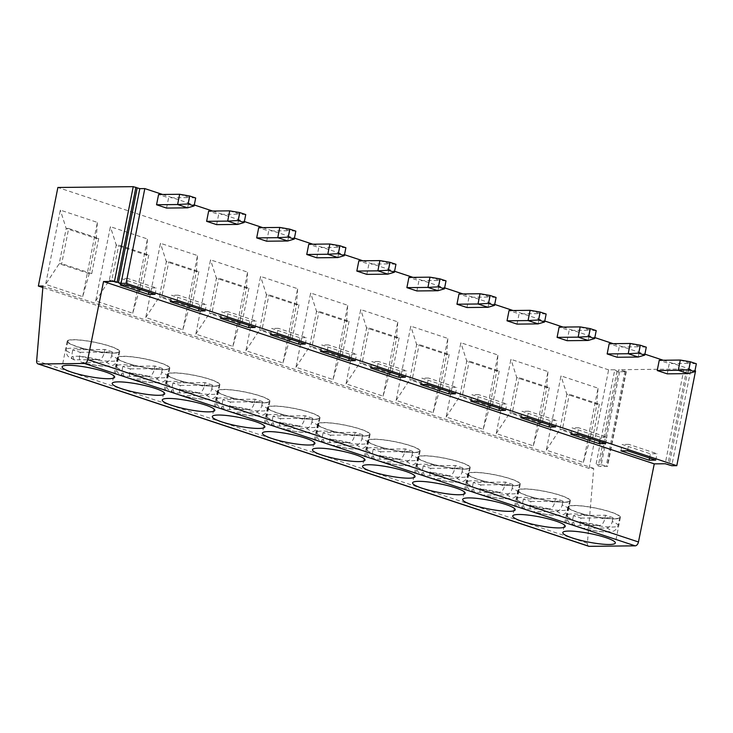 <?xml version="1.0" encoding="UTF-8"?>
<svg xmlns="http://www.w3.org/2000/svg" width="733" height="733" viewBox="0 0 733 733"><rect width="100%" height="100%" fill="white"/><g stroke="black" fill="none" stroke-linecap="round" stroke-linejoin="round"><path stroke-width="0.55" stroke-dasharray="3.67 2.75" d="M695.553 370.944L690.55 370.999L683.962 369.011L618.789 369.725L600.025 464.465L596.021 464.511L598.229 465.922L600.886 466.509L607.538 466.353L600.025 464.465M588.718 546.268A3.995 2.41 -71.7 0 1 587.38 543.171L593.712 468.369L589.085 468.414L608.61 369.844L614.785 369.771L596.021 464.511M614.785 369.771L616.984 371.191L619.651 371.778L626.294 371.613L618.789 369.725M608.61 369.844L57.87 187.483M162.57 194.465L194.3 204.974M212.634 211.04L244.364 221.549M262.707 227.624L294.437 238.124M312.771 244.199L344.501 254.708M362.835 260.774L394.565 271.283M412.908 277.358L444.638 287.858M462.972 293.933L494.702 304.442M513.036 310.508L544.766 321.017M563.1 327.092L594.839 337.592M613.173 343.667L644.903 354.176M663.237 360.242L694.966 370.751M166.565 208.071L168.599 197.828L158.585 194.511M216.638 224.646L218.663 214.403L208.648 211.086M266.702 241.221L268.727 230.977L258.712 227.67M316.766 257.796L318.8 247.562L308.785 244.245M366.839 274.38L368.864 264.137L358.849 260.82M416.903 290.955L418.928 280.712L408.913 277.395M466.967 307.53L468.992 297.296L458.986 293.979M517.031 324.114L519.065 313.871L509.05 310.554M567.104 340.689L569.129 330.446L559.114 327.129M617.168 357.264L619.193 347.03L609.187 343.713M667.232 373.848L669.266 363.605L659.251 360.288M179.64 194.282L189.655 197.598L168.599 197.828M187.63 207.833L189.655 197.598L195.684 197.992M229.713 210.857L239.718 214.173L218.663 214.403M237.694 224.417L239.718 214.173L245.747 214.567M279.777 227.432L289.792 230.748L268.727 230.977M287.757 240.992L289.792 230.748L295.82 231.152M329.841 244.016L339.855 247.323L318.8 247.562M337.831 257.567L339.855 247.323L345.884 247.727M379.905 260.591L389.919 263.907L368.864 264.137M387.894 274.151L389.919 263.907L395.948 264.301M429.978 277.166L439.992 280.482L418.928 280.712M437.958 290.726L439.992 280.482L446.012 280.886M480.042 293.75L490.056 297.057L468.992 297.296M488.031 307.301L490.056 297.057L496.085 297.461M530.106 310.325L540.12 313.642L519.065 313.871M538.095 323.885L540.12 313.642L546.149 314.036M580.179 326.9L590.193 330.216L569.129 330.446M588.159 340.46L590.193 330.216L596.213 330.62M630.243 343.475L640.257 346.791L619.193 347.03M638.223 357.035L640.257 346.791L646.286 347.195M680.306 360.059L690.321 363.376L669.266 363.605M688.296 373.61L690.321 363.376L696.35 363.77M593.712 468.369L42.981 286.007M589.085 468.414L42.853 287.547M82.673 296.645L97.379 222.392L60.326 210.124L45.629 284.377L82.673 296.645L89.261 273.656L96.234 238.454L97.379 222.392M132.737 313.22L147.443 238.967L110.39 226.699L95.693 300.951L132.737 313.22L139.325 290.231L146.298 255.029L147.443 238.967M182.81 329.804L197.507 255.551L160.463 243.283L145.757 317.536L182.81 329.804L189.389 306.815L196.362 271.604L197.507 255.551M232.874 346.379L247.58 272.126L210.527 259.858L195.821 334.111L232.874 346.379L239.462 323.39L246.435 288.188L247.58 272.126M282.938 362.954L297.644 288.701L260.591 276.433L245.894 350.686L282.938 362.954L289.526 339.965L296.499 304.763L297.644 288.701M333.011 379.529L347.708 305.276L310.664 293.017L295.958 367.27L333.011 379.529L339.59 356.55L346.562 321.338L347.708 305.276M383.075 396.113L397.781 321.86L360.728 309.592L346.022 383.845L383.075 396.113L389.663 373.124L396.635 337.913L397.781 321.86M433.139 412.688L447.845 338.435L410.792 326.167L396.095 400.42L433.139 412.688L439.727 389.699L446.699 354.497L447.845 338.435M483.212 429.263L497.909 355.01L460.865 342.742L446.159 416.995L483.212 429.263L489.791 406.274L496.763 371.072L497.909 355.01M533.276 445.847L547.972 371.594L510.928 359.326L496.223 433.579L533.276 445.847L539.864 422.859L546.827 387.647L547.972 371.594M583.34 462.422L598.046 388.169L560.992 375.901L546.296 450.154L583.34 462.422L589.928 439.434L596.9 404.231L598.046 388.169M68.673 228.476L66.19 228.504L59.217 263.706L61.7 263.678L68.673 228.476L98.708 238.427L96.234 238.454L66.19 228.504L60.326 210.124M98.708 238.427L91.735 273.629L89.261 273.656L59.217 263.706L45.629 284.377M91.735 273.629L61.7 263.678M95.693 300.951L109.29 280.29L116.254 245.079L118.737 245.051L148.772 255.002L146.298 255.029L116.254 245.079L110.39 226.699M111.764 280.263L109.29 280.29L139.325 290.231L141.808 290.204L111.764 280.263L118.737 245.051M148.772 255.002L141.808 290.204M145.757 317.536L159.354 296.865L166.327 261.663L168.801 261.635L198.845 271.577L196.362 271.604L166.327 261.663L160.463 243.283M161.828 296.838L159.354 296.865L189.389 306.815L191.872 306.788L161.828 296.838L168.801 261.635M198.845 271.577L191.872 306.788M195.821 334.111L209.418 313.44L216.391 278.238L218.865 278.21L248.908 288.161L246.435 288.188L216.391 278.238L210.527 259.858M211.901 313.412L209.418 313.44L239.462 323.39L241.936 323.363L211.901 313.412L218.865 278.21M248.908 288.161L241.936 323.363M245.894 350.686L259.491 330.024L266.455 294.813L268.938 294.785L298.972 304.736L296.499 304.763L266.455 294.813L260.591 276.433M261.965 329.997L259.491 330.024L289.526 339.965L292 339.938L261.965 329.997L268.938 294.785M298.972 304.736L292 339.938M295.958 367.27L309.555 346.599L316.528 311.397L319.002 311.369L349.045 321.311L346.562 321.338L316.528 311.397L310.664 293.017M312.029 346.572L309.555 346.599L339.59 356.55L342.073 356.522L312.029 346.572L319.002 311.369M349.045 321.311L342.073 356.522M346.022 383.845L359.619 363.174L366.592 327.972L369.065 327.944L399.109 337.886L396.635 337.913L366.592 327.972L360.728 309.592M362.102 363.147L359.619 363.174L389.663 373.124L392.137 373.097L362.102 363.147L369.065 327.944M399.109 337.886L392.137 373.097M396.095 400.42L409.683 379.758L416.656 344.547L419.139 344.519L449.173 354.47L446.699 354.497L416.656 344.547L410.792 326.167M412.166 379.731L409.683 379.758L439.727 389.699L442.201 389.672L412.166 379.731L419.139 344.519M449.173 354.47L442.201 389.672M446.159 416.995L459.756 396.333L466.729 361.122L469.202 361.103L499.246 371.045L496.763 371.072L466.729 361.122L460.865 342.742M462.23 396.306L459.756 396.333L489.791 406.274L492.274 406.256L462.23 396.306L469.202 361.103M499.246 371.045L492.274 406.256M496.223 433.579L509.82 412.908L516.792 377.706L519.266 377.678L549.31 387.62L546.827 387.647L516.792 377.706L510.928 359.326M512.294 412.881L509.82 412.908L539.864 422.859L542.338 422.831L512.294 412.881L519.266 377.678M549.31 387.62L542.338 422.831M546.296 450.154L559.884 429.483L566.856 394.281L569.339 394.253L599.374 404.204L596.9 404.231L566.856 394.281L560.992 375.901M562.367 429.465L559.884 429.483L589.928 439.434L592.401 439.406L562.367 429.465L569.339 394.253M599.374 404.204L592.401 439.406M113.743 353.114A26.782 4.334 -168.8 0 0 119.736 351.602A26.782 4.334 -168.8 0 0 102.739 344.052A26.782 4.334 -168.8 0 0 73.19 339.681A26.782 4.334 -168.8 0 0 67.189 341.193A26.782 4.334 -168.8 0 0 84.185 348.743A26.782 4.334 -168.8 0 0 113.743 353.114M113.239 352.949A26.122 4.224 11.2 0 1 84.414 348.679A26.122 4.224 11.2 0 1 67.839 341.321A26.122 4.224 11.2 0 1 73.685 339.846A26.122 4.224 11.2 0 1 102.51 344.116A26.122 4.224 11.2 0 1 119.085 351.474A26.122 4.224 11.2 0 1 113.239 352.949M80.318 352.298L112.341 351.95A26.122 4.224 -168.8 0 0 104.837 349.458L72.805 349.806A26.122 4.224 -168.8 0 0 80.318 352.298L79.558 356.137C79.017 359.995 80.007 362.111 82.527 362.496L106.083 362.23C108.759 361.8 110.591 359.646 111.581 355.789A26.122 4.224 11.2 0 1 117.436 359.793A26.122 4.224 11.2 0 1 111.59 361.268A26.122 4.224 11.2 0 1 79.558 356.137M72.805 349.806L72.045 353.654A26.122 4.224 11.2 0 1 66.19 349.641A26.122 4.224 11.2 0 1 72.036 348.166A26.122 4.224 11.2 0 1 104.077 353.297C103.087 357.163 101.255 359.307 98.57 359.747L73.978 359.811L72.045 353.654M104.837 349.458L104.077 353.297M112.341 351.95L111.581 355.789M119.085 351.474L117.436 359.793C114.715 366.308 112.002 365.236 109.895 365.996C103.472 366.683 94.099 365.483 81.794 362.404L82.527 362.496A19.507 3.152 -168.8 0 0 105.314 366.014A19.507 3.152 -168.8 0 0 106.083 362.23M163.807 369.689A26.782 4.334 -168.8 0 0 169.799 368.177A26.782 4.334 -168.8 0 0 152.812 360.636A26.782 4.334 -168.8 0 0 123.254 356.256A26.782 4.334 -168.8 0 0 117.262 357.777A26.782 4.334 -168.8 0 0 134.249 365.318A26.782 4.334 -168.8 0 0 163.807 369.689M163.303 369.524A26.122 4.224 11.2 0 1 134.478 365.254A26.122 4.224 11.2 0 1 117.912 357.906A26.122 4.224 11.2 0 1 123.758 356.43A26.122 4.224 11.2 0 1 152.583 360.691A26.122 4.224 11.2 0 1 169.149 368.048A26.122 4.224 11.2 0 1 163.303 369.524M130.382 368.873L162.414 368.525A26.122 4.224 -168.8 0 0 154.901 366.033L122.878 366.39A26.122 4.224 -168.8 0 0 130.382 368.873L129.622 372.712C129.081 376.57 130.071 378.695 132.591 379.071L156.147 378.814C158.832 378.375 160.664 376.231 161.654 372.364A26.122 4.224 11.2 0 1 167.5 376.368A26.122 4.224 11.2 0 1 161.663 377.843A26.122 4.224 11.2 0 1 129.622 372.712M122.878 366.39L122.118 370.229A26.122 4.224 11.2 0 1 116.263 366.225A26.122 4.224 11.2 0 1 122.109 364.75A26.122 4.224 11.2 0 1 154.141 369.881C153.151 373.738 151.319 375.892 148.643 376.322L124.042 376.386L122.118 370.229M154.901 366.033L154.141 369.881M162.414 368.525L161.654 372.364M169.149 368.048L167.5 376.368C164.778 382.883 162.075 381.811 159.959 382.571C153.536 383.258 144.172 382.067 131.858 378.979L132.591 379.071A19.507 3.152 -168.8 0 0 155.387 382.589A19.507 3.152 -168.8 0 0 156.147 378.814M213.871 386.264A26.782 4.334 -168.8 0 0 219.863 384.752A26.782 4.334 -168.8 0 0 202.876 377.211A26.782 4.334 -168.8 0 0 173.318 372.84A26.782 4.334 -168.8 0 0 167.326 374.352A26.782 4.334 -168.8 0 0 184.313 381.893A26.782 4.334 -168.8 0 0 213.871 386.264M213.376 386.099A26.122 4.224 11.2 0 1 184.542 381.838A26.122 4.224 11.2 0 1 167.976 374.481A26.122 4.224 11.2 0 1 173.822 373.005A26.122 4.224 11.2 0 1 202.647 377.266A26.122 4.224 11.2 0 1 219.222 384.623A26.122 4.224 11.2 0 1 213.376 386.099M180.446 385.448L212.478 385.1A26.122 4.224 -168.8 0 0 204.965 382.617L172.942 382.965A26.122 4.224 -168.8 0 0 180.446 385.448L179.686 389.296C179.154 393.154 180.144 395.27 182.654 395.646L206.22 395.389C208.896 394.95 210.728 392.806 211.718 388.939A26.122 4.224 11.2 0 1 217.573 392.943A26.122 4.224 11.2 0 1 211.727 394.418A26.122 4.224 11.2 0 1 179.686 389.296M172.942 382.965L172.182 386.804A26.122 4.224 11.2 0 1 166.327 382.8A26.122 4.224 11.2 0 1 172.173 381.325A26.122 4.224 11.2 0 1 204.205 386.456C203.215 390.322 201.383 392.467 198.707 392.906L174.106 392.961L172.182 386.804M204.965 382.617L204.205 386.456M212.478 385.1L211.718 388.939M219.222 384.623L217.573 392.943C214.842 399.467 212.139 398.395 210.032 399.155C203.609 399.842 194.236 398.642 181.921 395.554L182.654 395.646A19.507 3.152 -168.8 0 0 205.451 399.164A19.507 3.152 -168.8 0 0 206.22 395.389M263.944 402.848A26.782 4.334 -168.8 0 0 269.936 401.336A26.782 4.334 -168.8 0 0 252.94 393.786A26.782 4.334 -168.8 0 0 223.391 389.415A26.782 4.334 -168.8 0 0 217.389 390.927A26.782 4.334 -168.8 0 0 234.386 398.468A26.782 4.334 -168.8 0 0 263.944 402.848M263.44 402.683A26.122 4.224 11.2 0 1 234.615 398.413A26.122 4.224 11.2 0 1 218.04 391.055A26.122 4.224 11.2 0 1 223.886 389.58A26.122 4.224 11.2 0 1 252.711 393.85A26.122 4.224 11.2 0 1 269.286 401.208A26.122 4.224 11.2 0 1 263.44 402.683M230.519 402.032L262.542 401.675A26.122 4.224 -168.8 0 0 255.038 399.192L223.006 399.54A26.122 4.224 -168.8 0 0 230.519 402.032L229.759 405.871C229.218 409.729 230.208 411.845 232.718 412.221L256.284 411.964C258.96 411.534 260.792 409.381 261.782 405.523A26.122 4.224 11.2 0 1 267.637 409.527A26.122 4.224 11.2 0 1 261.791 411.002A26.122 4.224 11.2 0 1 229.759 405.871M223.006 399.54L222.246 403.388A26.122 4.224 11.2 0 1 216.391 399.375A26.122 4.224 11.2 0 1 222.236 397.9A26.122 4.224 11.2 0 1 254.278 403.031C253.288 406.897 251.456 409.041 248.771 409.481L224.179 409.545L222.246 403.388M255.038 399.192L254.278 403.031M262.542 401.675L261.782 405.523M269.286 401.208L267.637 409.527C264.915 416.042 262.203 414.97 260.096 415.73C253.673 416.417 244.3 415.217 231.994 412.129L232.718 412.221A19.507 3.152 -168.8 0 0 255.515 415.739A19.507 3.152 -168.8 0 0 256.284 411.964M314.008 419.423A26.782 4.334 -168.8 0 0 320 417.911A26.782 4.334 -168.8 0 0 303.013 410.37A26.782 4.334 -168.8 0 0 273.455 405.99A26.782 4.334 -168.8 0 0 267.463 407.502A26.782 4.334 -168.8 0 0 284.45 415.052A26.782 4.334 -168.8 0 0 314.008 419.423M313.504 419.258A26.122 4.224 11.2 0 1 284.679 414.988A26.122 4.224 11.2 0 1 268.104 407.63A26.122 4.224 11.2 0 1 273.95 406.155A26.122 4.224 11.2 0 1 302.784 410.425A26.122 4.224 11.2 0 1 319.35 417.783A26.122 4.224 11.2 0 1 313.504 419.258M280.583 418.607L312.615 418.259A26.122 4.224 -168.8 0 0 305.102 415.767L273.07 416.124A26.122 4.224 -168.8 0 0 280.583 418.607L279.823 422.446C279.282 426.304 280.272 428.42 282.791 428.805L306.348 428.548C309.024 428.109 310.865 425.965 311.855 422.098A26.122 4.224 11.2 0 1 317.701 426.102A26.122 4.224 11.2 0 1 311.855 427.577A26.122 4.224 11.2 0 1 279.823 422.446M273.07 416.124L272.31 419.963A26.122 4.224 11.2 0 1 266.464 415.959A26.122 4.224 11.2 0 1 272.31 414.484A26.122 4.224 11.2 0 1 304.342 419.615C303.352 423.472 301.52 425.626 298.844 426.056L274.243 426.12L272.31 419.963M305.102 415.767L304.342 419.615M312.615 418.259L311.855 422.098M319.35 417.783L317.701 426.102C314.979 432.617 312.267 431.545 310.16 432.305C303.737 432.992 294.373 431.792 282.058 428.713L282.791 428.805A19.507 3.152 -168.8 0 0 305.588 432.323A19.507 3.152 -168.8 0 0 306.348 428.548M364.072 435.998A26.782 4.334 -168.8 0 0 370.064 434.486A26.782 4.334 -168.8 0 0 353.077 426.945A26.782 4.334 -168.8 0 0 323.519 422.575A26.782 4.334 -168.8 0 0 317.526 424.086A26.782 4.334 -168.8 0 0 334.514 431.627A26.782 4.334 -168.8 0 0 364.072 435.998M363.577 435.833A26.122 4.224 11.2 0 1 334.743 431.572A26.122 4.224 11.2 0 1 318.177 424.215A26.122 4.224 11.2 0 1 324.023 422.739A26.122 4.224 11.2 0 1 352.848 427A26.122 4.224 11.2 0 1 369.423 434.357A26.122 4.224 11.2 0 1 363.577 435.833M330.647 435.182L362.679 434.834A26.122 4.224 -168.8 0 0 355.166 432.351L323.143 432.699A26.122 4.224 -168.8 0 0 330.647 435.182L329.887 439.03C329.355 442.888 330.336 445.004 332.855 445.38L356.421 445.123C359.097 444.684 360.929 442.54 361.919 438.673A26.122 4.224 11.2 0 1 367.774 442.677A26.122 4.224 11.2 0 1 361.928 444.152A26.122 4.224 11.2 0 1 329.887 439.03M323.143 432.699L322.383 436.538A26.122 4.224 11.2 0 1 316.528 432.534A26.122 4.224 11.2 0 1 322.373 431.059A26.122 4.224 11.2 0 1 354.406 436.19C353.416 440.047 351.583 442.201 348.908 442.64L324.307 442.695L322.383 436.538M355.166 432.351L354.406 436.19M362.679 434.834L361.919 438.673M369.423 434.357L367.774 442.677C365.043 449.201 362.34 448.129 360.233 448.889C353.801 449.576 344.437 448.376 332.122 445.288L332.855 445.38A19.507 3.152 -168.8 0 0 355.652 448.898A19.507 3.152 -168.8 0 0 356.421 445.123M414.136 452.582A26.782 4.334 -168.8 0 0 420.137 451.061A26.782 4.334 -168.8 0 0 403.141 443.52A26.782 4.334 -168.8 0 0 373.583 439.149A26.782 4.334 -168.8 0 0 367.59 440.661A26.782 4.334 -168.8 0 0 384.587 448.202A26.782 4.334 -168.8 0 0 414.136 452.582M413.641 452.408A26.122 4.224 11.2 0 1 384.816 448.147A26.122 4.224 11.2 0 1 368.241 440.79A26.122 4.224 11.2 0 1 374.087 439.314A26.122 4.224 11.2 0 1 402.912 443.584A26.122 4.224 11.2 0 1 419.487 450.932A26.122 4.224 11.2 0 1 413.641 452.408M380.72 451.766L412.743 451.409A26.122 4.224 -168.8 0 0 405.239 448.926L373.207 449.274A26.122 4.224 -168.8 0 0 380.72 451.766L379.96 455.605C379.419 459.463 380.409 461.579 382.919 461.955L406.485 461.698C409.161 461.268 410.993 459.115 411.983 455.257A26.122 4.224 11.2 0 1 417.837 459.261A26.122 4.224 11.2 0 1 411.992 460.736A26.122 4.224 11.2 0 1 379.96 455.605M373.207 449.274L372.446 453.113A26.122 4.224 11.2 0 1 366.592 449.109A26.122 4.224 11.2 0 1 372.437 447.634A26.122 4.224 11.2 0 1 404.479 452.765C403.489 456.632 401.647 458.776 398.972 459.215L374.371 459.279L372.446 453.113M405.239 448.926L404.479 452.765M412.743 451.409L411.983 455.257M419.487 450.932L417.837 459.261C415.116 465.776 412.404 464.704 410.297 465.464C403.874 466.151 394.501 464.951 382.186 461.863L382.919 461.955A19.507 3.152 -168.8 0 0 405.716 465.473A19.507 3.152 -168.8 0 0 406.485 461.698M464.209 469.157A26.782 4.334 -168.8 0 0 470.201 467.645A26.782 4.334 -168.8 0 0 453.214 460.104A26.782 4.334 -168.8 0 0 423.656 455.724A26.782 4.334 -168.8 0 0 417.663 457.236A26.782 4.334 -168.8 0 0 434.651 464.786A26.782 4.334 -168.8 0 0 464.209 469.157M463.705 468.992A26.122 4.224 11.2 0 1 434.88 464.722A26.122 4.224 11.2 0 1 418.305 457.365A26.122 4.224 11.2 0 1 424.15 455.889A26.122 4.224 11.2 0 1 452.985 460.159A26.122 4.224 11.2 0 1 469.551 467.517A26.122 4.224 11.2 0 1 463.705 468.992M430.784 468.341L462.816 467.993A26.122 4.224 -168.8 0 0 455.303 465.501L423.271 465.858A26.122 4.224 -168.8 0 0 430.784 468.341L430.024 472.18C429.483 476.038 430.473 478.154 432.992 478.539L456.549 478.283C459.224 477.843 461.057 475.69 462.056 471.832A26.122 4.224 11.2 0 1 467.901 475.836A26.122 4.224 11.2 0 1 462.056 477.311A26.122 4.224 11.2 0 1 430.024 472.18M423.271 465.858L422.51 469.697A26.122 4.224 11.2 0 1 416.665 465.693A26.122 4.224 11.2 0 1 422.51 464.218A26.122 4.224 11.2 0 1 454.542 469.34C453.553 473.206 451.72 475.36 449.045 475.79L424.444 475.854L422.51 469.697M455.303 465.501L454.542 469.34M462.816 467.993L462.056 471.832M469.551 467.517L467.901 475.836C465.18 482.351 462.468 481.279 460.361 482.039C453.938 482.726 444.574 481.526 432.259 478.447L432.992 478.539A19.507 3.152 -168.8 0 0 455.789 482.057A19.507 3.152 -168.8 0 0 456.549 478.283M514.273 485.732A26.782 4.334 -168.8 0 0 520.265 484.22A26.782 4.334 -168.8 0 0 503.278 476.679A26.782 4.334 -168.8 0 0 473.72 472.309A26.782 4.334 -168.8 0 0 467.727 473.82A26.782 4.334 -168.8 0 0 484.715 481.361A26.782 4.334 -168.8 0 0 514.273 485.732M513.769 485.567A26.122 4.224 11.2 0 1 484.944 481.306A26.122 4.224 11.2 0 1 468.378 473.949A26.122 4.224 11.2 0 1 474.224 472.473A26.122 4.224 11.2 0 1 503.049 476.734A26.122 4.224 11.2 0 1 519.615 484.092A26.122 4.224 11.2 0 1 513.769 485.567M480.848 484.916L512.88 484.568A26.122 4.224 -168.8 0 0 505.367 482.085L473.344 482.433A26.122 4.224 -168.8 0 0 480.848 484.916L480.088 488.755C479.547 492.622 480.536 494.738 483.056 495.114L506.622 494.857C509.298 494.418 511.13 492.274 512.12 488.407A26.122 4.224 11.2 0 1 517.974 492.411A26.122 4.224 11.2 0 1 512.129 493.886A26.122 4.224 11.2 0 1 480.088 488.755M473.344 482.433L472.583 486.272A26.122 4.224 11.2 0 1 466.729 482.268A26.122 4.224 11.2 0 1 472.574 480.793A26.122 4.224 11.2 0 1 504.606 485.924C503.617 489.781 501.784 491.935 499.109 492.365L474.508 492.429L472.583 486.272M505.367 482.085L504.606 485.924M512.88 484.568L512.12 488.407M519.615 484.092L517.974 492.411C515.244 498.935 512.541 497.854 510.425 498.623C504.002 499.31 494.638 498.11 482.323 495.022L483.056 495.114A19.507 3.152 -168.8 0 0 505.852 498.632A19.507 3.152 -168.8 0 0 506.622 494.857M564.337 502.307A26.782 4.334 -168.8 0 0 570.338 500.795A26.782 4.334 -168.8 0 0 553.342 493.254A26.782 4.334 -168.8 0 0 523.783 488.884A26.782 4.334 -168.8 0 0 517.791 490.395A26.782 4.334 -168.8 0 0 534.788 497.936A26.782 4.334 -168.8 0 0 564.337 502.307M563.842 502.142A26.122 4.224 11.2 0 1 535.017 497.881A26.122 4.224 11.2 0 1 518.442 490.524A26.122 4.224 11.2 0 1 524.287 489.048A26.122 4.224 11.2 0 1 553.113 493.309A26.122 4.224 11.2 0 1 569.688 500.666A26.122 4.224 11.2 0 1 563.842 502.142M530.921 501.5L562.944 501.143A26.122 4.224 -168.8 0 0 555.431 498.66L523.408 499.008A26.122 4.224 -168.8 0 0 530.921 501.5L530.161 505.339C529.62 509.197 530.61 511.313 533.12 511.689L556.686 511.432C559.361 511.002 561.194 508.849 562.184 504.982A26.122 4.224 11.2 0 1 568.038 508.995A26.122 4.224 11.2 0 1 562.193 510.47A26.122 4.224 11.2 0 1 530.161 505.339M523.408 499.008L522.647 502.847A26.122 4.224 11.2 0 1 516.792 498.843A26.122 4.224 11.2 0 1 522.638 497.368A26.122 4.224 11.2 0 1 554.67 502.499C553.681 506.366 551.848 508.51 549.173 508.949L524.571 509.014L522.647 502.847M555.431 498.66L554.67 502.499M562.944 501.143L562.184 504.982M569.688 500.666L568.038 508.995C565.308 515.51 562.605 514.438 560.498 515.198C554.075 515.885 544.701 514.685 532.387 511.597L533.12 511.689A19.507 3.152 -168.8 0 0 555.916 515.207A19.507 3.152 -168.8 0 0 556.686 511.432M614.41 518.891A26.782 4.334 -168.8 0 0 620.402 517.379A26.782 4.334 -168.8 0 0 603.406 509.829A26.782 4.334 -168.8 0 0 573.857 505.458A26.782 4.334 -168.8 0 0 567.855 506.97A26.782 4.334 -168.8 0 0 584.852 514.52A26.782 4.334 -168.8 0 0 614.41 518.891M613.906 518.726A26.122 4.224 11.2 0 1 585.081 514.456A26.122 4.224 11.2 0 1 568.506 507.099A26.122 4.224 11.2 0 1 574.351 505.623A26.122 4.224 11.2 0 1 603.177 509.893A26.122 4.224 11.2 0 1 619.751 517.251A26.122 4.224 11.2 0 1 613.906 518.726M580.985 518.075L613.008 517.727A26.122 4.224 -168.8 0 0 605.504 515.235L573.472 515.583A26.122 4.224 -168.8 0 0 580.985 518.075L580.224 521.914C579.684 525.772 580.673 527.888 583.193 528.273L606.75 528.007C609.425 527.577 611.258 525.424 612.247 521.566A26.122 4.224 11.2 0 1 618.102 525.57A26.122 4.224 11.2 0 1 612.257 527.045A26.122 4.224 11.2 0 1 580.224 521.914M573.472 515.583L572.711 519.431A26.122 4.224 11.2 0 1 566.856 515.418A26.122 4.224 11.2 0 1 572.702 513.952A26.122 4.224 11.2 0 1 604.743 519.074C603.754 522.941 601.921 525.094 599.237 525.524L574.645 525.588L572.711 519.431M605.504 515.235L604.743 519.074M613.008 517.727L612.247 521.566M619.751 517.251L618.102 525.57C615.381 532.085 612.669 531.013 610.562 531.773C604.139 532.46 594.765 531.26 582.46 528.181L583.193 528.273A19.507 3.152 -168.8 0 0 605.98 531.791A19.507 3.152 -168.8 0 0 606.75 528.007M126.836 284.99L128.101 278.595L121.495 278.668L149.734 288.014L156.34 287.941L128.101 278.595M120.23 285.064L121.495 278.668M155.075 294.345L156.34 287.941M148.891 292.293L149.734 288.014M176.9 301.575L178.174 295.17L171.568 295.243L199.797 304.589L206.404 304.525L178.174 295.17M170.294 301.648L171.568 295.243M205.139 310.92L206.404 304.525M198.955 308.877L199.797 304.589M226.973 318.149L228.238 311.745L221.632 311.818L249.871 321.173L256.477 321.1L228.238 311.745M220.367 318.223L221.632 311.818M255.203 327.495L256.477 321.1M249.018 325.452L249.871 321.173M277.037 334.724L278.302 328.329L271.696 328.402L299.934 337.748L306.541 337.675L278.302 328.329M270.431 334.798L271.696 328.402M305.276 344.079L306.541 337.675M299.091 342.027L299.934 337.748M327.101 351.309L328.375 344.904L321.76 344.977L349.998 354.323L356.604 354.25L328.375 344.904M320.495 351.382L321.76 344.977M355.34 360.654L356.604 354.25M349.155 358.602L349.998 354.323M377.165 367.884L378.439 361.479L371.833 361.552L400.071 370.907L406.678 370.834L378.439 361.479M370.559 367.957L371.833 361.552M405.404 377.229L406.678 370.834M399.219 375.186L400.071 370.907M427.238 384.459L428.503 378.063L421.896 378.136L450.135 387.482L456.741 387.409L428.503 378.063M420.632 384.532L421.896 378.136M455.477 393.813L456.741 387.409M449.283 391.761L450.135 387.482M477.302 401.043L478.567 394.638L471.96 394.711L500.199 404.057L506.805 403.984L478.567 394.638M470.696 401.107L471.96 394.711M505.541 410.388L506.805 403.984M499.356 408.336L500.199 404.057M527.366 417.618L528.64 411.213L522.033 411.286L550.272 420.641L556.878 420.568L528.64 411.213M520.76 417.691L522.033 411.286M555.605 426.963L556.878 420.568M549.42 424.92L550.272 420.641M577.439 434.193L578.704 427.797L572.097 427.861L600.336 437.216L606.942 437.143L578.704 427.797M570.833 434.266L572.097 427.861M605.678 443.547L606.942 437.143M599.484 441.495L600.336 437.216M627.503 450.768L628.767 444.372L622.161 444.445L650.4 453.791L657.006 453.718L628.767 444.372M620.897 450.841L622.161 444.445M655.742 460.122L657.006 453.718M649.557 458.07L650.4 453.791M683.962 369.011L665.207 463.751M686.629 369.606L667.873 464.337M624.992 371.1L606.237 465.84M690.55 370.999L671.785 465.73M687.884 370.412L669.128 465.143M587.38 543.171L36.65 360.81M98.57 359.747A19.507 3.152 -168.8 0 0 75.783 356.229A19.507 3.152 -168.8 0 0 75.013 360.004M148.643 376.322A19.507 3.152 -168.8 0 0 125.847 372.804A19.507 3.152 -168.8 0 0 125.077 376.579M198.707 392.906A19.507 3.152 -168.8 0 0 175.911 389.388A19.507 3.152 -168.8 0 0 175.141 393.163M248.771 409.481A19.507 3.152 -168.8 0 0 225.975 405.963A19.507 3.152 -168.8 0 0 225.214 409.738M298.844 426.056A19.507 3.152 -168.8 0 0 276.048 422.538A19.507 3.152 -168.8 0 0 275.278 426.313M348.908 442.64A19.507 3.152 -168.8 0 0 326.112 439.122A19.507 3.152 -168.8 0 0 325.342 442.897M398.972 459.215A19.507 3.152 -168.8 0 0 376.176 455.697A19.507 3.152 -168.8 0 0 375.415 459.472M449.045 475.79A19.507 3.152 -168.8 0 0 426.249 472.272A19.507 3.152 -168.8 0 0 425.479 476.047M499.109 492.365A19.507 3.152 -168.8 0 0 476.313 488.847A19.507 3.152 -168.8 0 0 475.543 492.631M549.173 508.949A19.507 3.152 -168.8 0 0 526.376 505.431A19.507 3.152 -168.8 0 0 525.616 509.206M599.237 525.524A19.507 3.152 -168.8 0 0 576.45 522.006A19.507 3.152 -168.8 0 0 575.68 525.781M616.984 371.191L598.229 465.922M619.651 371.778L600.886 466.509M625.936 371.704L607.181 466.445M119.736 351.602L114.66 377.202M67.189 341.193L62.122 366.802M67.839 341.321L66.19 349.641C66.666 356.724 67.5 356.284 73.978 359.811M169.799 368.177L164.733 393.777M117.262 357.777L112.186 383.377M117.912 357.906L116.263 366.225C116.739 373.299 117.564 372.859 124.042 376.386M219.863 384.752L214.796 410.361M167.326 374.352L162.259 399.952M167.976 374.481L166.327 382.8C166.803 389.883 167.637 389.443 174.106 392.961M269.936 401.336L264.86 426.936M217.389 390.927L212.323 416.536M218.04 391.055L216.391 399.375C216.867 406.458 217.701 406.018 224.179 409.545M320 417.911L314.933 443.511M267.463 407.502L262.387 433.111M268.104 407.63L266.464 415.959C266.94 423.033 267.765 422.593 274.243 426.12M370.064 434.486L364.997 460.095M317.526 424.086L312.46 449.686M318.177 424.215L316.528 432.534C317.004 439.617 317.838 439.177 324.307 442.695M420.137 451.061L415.061 476.67M367.59 440.661L362.523 466.27M368.241 440.79L366.592 449.109C367.068 456.192 367.902 455.752 374.38 459.279M470.201 467.645L465.134 493.245M417.663 457.236L412.587 482.845M418.305 457.365L416.665 465.693C417.132 472.767 417.966 472.327 424.444 475.854M520.265 484.22L515.198 509.829M467.727 473.82L462.66 499.42M468.378 473.949L466.729 482.268C467.205 489.342 468.039 488.902 474.508 492.429M570.338 500.795L565.262 526.404M517.791 490.395L512.724 515.995M518.442 490.524L516.792 498.843C517.269 505.926 518.103 505.486 524.571 509.004M620.402 517.379L615.335 542.979M567.855 506.97L562.788 532.579M568.506 507.099L566.856 515.418C567.333 522.501 568.167 522.061 574.645 525.588M626.294 371.613L607.538 466.353"/><path stroke-width="1.1" d="M162.57 194.465L144.813 188.592L139.811 188.647L133.232 186.658L57.87 187.483L38.354 286.062L42.981 286.007L36.65 360.81A3.995 2.41 -71.7 0 0 37.988 363.907L588.718 546.268A3.995 2.41 -71.7 0 0 589.204 546.342L635.209 545.838A3.995 2.41 -71.7 0 0 638.461 541.971L654.267 463.87L665.207 463.751L671.785 465.73L676.788 465.684L126.058 283.323L121.055 283.378L114.476 281.399L103.536 281.518L654.267 463.87M126.836 284.99L120.23 285.064L148.469 294.419L155.075 294.345L126.836 284.99M176.9 301.575L170.294 301.648L198.533 310.994L205.139 310.92L176.9 301.575M226.973 318.149L220.367 318.223L248.597 327.569L255.203 327.495L226.973 318.149M277.037 334.724L270.431 334.798L298.67 344.153L305.276 344.079L277.037 334.724M327.101 351.309L320.495 351.382L348.734 360.728L355.34 360.654L327.101 351.309M377.165 367.884L370.559 367.957L398.798 377.303L405.404 377.229L377.165 367.884M427.238 384.459L420.632 384.532L448.871 393.887L455.477 393.813L427.238 384.459M477.302 401.043L470.696 401.107L498.935 410.462L505.541 410.388L477.302 401.043M527.366 417.618L520.76 417.691L548.999 427.037L555.605 426.963L527.366 417.618M577.439 434.193L570.833 434.266L599.063 443.612L605.678 443.547L577.439 434.193M627.503 450.768L620.897 450.841L649.136 460.196L655.742 460.122L627.503 450.768M194.3 204.974L212.634 211.04M244.364 221.549L262.707 227.624M294.437 238.124L312.771 244.199M344.501 254.708L362.835 260.774M394.565 271.283L412.908 277.358M444.638 287.858L462.972 293.933M494.702 304.442L513.036 310.508M544.766 321.017L563.1 327.092M594.839 337.592L613.173 343.667M644.903 354.176L663.237 360.242M694.966 370.751L695.553 370.944L676.788 465.684M144.813 188.592L126.058 283.323M156.55 204.754L158.585 194.511L179.64 194.282L177.615 204.525L188.106 203.939L194.108 205.927L187.63 207.833L177.615 204.525L156.55 204.754L166.565 208.071L187.63 207.833M206.624 221.329L208.648 211.086L229.713 210.857L227.679 221.1L238.17 220.523L244.181 222.511L237.694 224.417L227.679 221.1L206.624 221.329L216.638 224.646L237.694 224.417M256.687 237.904L258.712 227.67L279.777 227.432L277.752 237.675L288.234 237.098L294.245 239.086L287.757 240.992L277.752 237.675L256.687 237.904L266.702 241.221L287.757 240.992M306.751 254.488L308.785 244.245L329.841 244.016L327.816 254.25L338.307 253.673L344.308 255.661L337.831 257.567L327.816 254.25L306.751 254.488L316.766 257.796L337.831 257.567M356.824 271.063L358.849 260.82L379.905 260.591L377.88 270.834L388.371 270.248L394.381 272.245L387.894 274.151L377.88 270.834L356.824 271.063L366.839 274.38L387.894 274.151M406.888 287.638L408.913 277.395L429.978 277.166L427.944 287.409L438.435 286.832L444.445 288.82L437.958 290.726L427.944 287.409L406.888 287.638L416.903 290.955L437.958 290.726M456.952 304.222L458.986 293.979L480.042 293.75L478.017 303.984L488.508 303.407L494.509 305.395L488.031 307.301L478.017 303.984L456.952 304.222L466.967 307.53L488.031 307.301M507.025 320.797L509.05 310.554L530.106 310.325L528.081 320.568L538.572 319.982L544.582 321.979L538.095 323.885L528.081 320.568L507.025 320.797L517.031 324.114L538.095 323.885M557.089 337.372L559.114 327.129L580.179 326.9L578.145 337.143L588.636 336.566L594.646 338.554L588.159 340.46L578.145 337.143L557.089 337.372L567.104 340.689L588.159 340.46M607.153 353.947L609.187 343.713L630.243 343.475L628.218 353.718L638.7 353.141L644.71 355.129L638.223 357.035L628.218 353.718L607.153 353.947L617.168 357.264L638.223 357.035M657.217 370.531L659.251 360.288L680.306 360.059L678.282 370.302L688.773 369.716L694.774 371.704L688.296 373.61L678.282 370.302L657.217 370.531L667.232 373.848L688.296 373.61M179.64 194.282L189.673 196.004L195.684 197.992L194.108 205.927M189.673 196.004L188.106 203.939M229.713 210.857L239.746 212.579L245.747 214.567L244.181 222.511M239.746 212.579L238.17 220.523M279.777 227.432L289.81 229.163L295.82 231.152L294.245 239.086M289.81 229.163L288.234 237.098M329.841 244.016L339.874 245.738L345.884 247.727L344.308 255.661M339.874 245.738L338.307 253.673M379.905 260.591L389.938 262.313L395.948 264.301L394.381 272.245M389.938 262.313L388.371 270.248M429.978 277.166L440.011 278.888L446.012 280.886L444.445 288.82M440.011 278.888L438.435 286.832M480.042 293.75L490.075 295.472L496.085 297.461L494.509 305.395M490.075 295.472L488.508 303.407M530.106 310.325L540.139 312.047L546.149 314.036L544.582 321.979M540.139 312.047L538.572 319.982M580.179 326.9L590.212 328.622L596.213 330.62L594.646 338.554M590.212 328.622L588.636 336.566M630.243 343.475L640.275 345.206L646.286 347.195L644.71 355.129M640.275 345.206L638.7 353.141M680.306 360.059L690.339 361.781L696.35 363.77L694.774 371.704M690.339 361.781L688.773 369.716M37.988 363.907A3.995 2.41 -71.7 0 0 38.473 363.989L84.478 363.486A3.995 2.41 -71.7 0 0 87.731 359.61L103.536 281.518M108.667 378.714A26.782 4.334 -168.8 0 0 114.66 377.202A26.782 4.334 -168.8 0 0 97.672 369.661A26.782 4.334 -168.8 0 0 68.114 365.291A26.782 4.334 -168.8 0 0 62.122 366.802A26.782 4.334 -168.8 0 0 79.118 374.343A26.782 4.334 -168.8 0 0 108.667 378.714M158.74 395.289A26.782 4.334 -168.8 0 0 164.733 393.777A26.782 4.334 -168.8 0 0 147.736 386.236A26.782 4.334 -168.8 0 0 118.187 381.866A26.782 4.334 -168.8 0 0 112.186 383.377A26.782 4.334 -168.8 0 0 129.182 390.918A26.782 4.334 -168.8 0 0 158.74 395.289M208.804 411.873A26.782 4.334 -168.8 0 0 214.796 410.361A26.782 4.334 -168.8 0 0 197.809 402.811A26.782 4.334 -168.8 0 0 168.251 398.44A26.782 4.334 -168.8 0 0 162.259 399.952A26.782 4.334 -168.8 0 0 179.246 407.502A26.782 4.334 -168.8 0 0 208.804 411.873M258.868 428.448A26.782 4.334 -168.8 0 0 264.86 426.936A26.782 4.334 -168.8 0 0 247.873 419.395A26.782 4.334 -168.8 0 0 218.315 415.025A26.782 4.334 -168.8 0 0 212.323 416.536A26.782 4.334 -168.8 0 0 229.31 424.077A26.782 4.334 -168.8 0 0 258.868 428.448M308.941 445.023A26.782 4.334 -168.8 0 0 314.933 443.511A26.782 4.334 -168.8 0 0 297.937 435.97A26.782 4.334 -168.8 0 0 268.379 431.6A26.782 4.334 -168.8 0 0 262.387 433.111A26.782 4.334 -168.8 0 0 279.383 440.652A26.782 4.334 -168.8 0 0 308.941 445.023M359.005 461.607A26.782 4.334 -168.8 0 0 364.997 460.095A26.782 4.334 -168.8 0 0 348.01 452.545A26.782 4.334 -168.8 0 0 318.452 448.175A26.782 4.334 -168.8 0 0 312.46 449.686A26.782 4.334 -168.8 0 0 329.447 457.236A26.782 4.334 -168.8 0 0 359.005 461.607M409.069 478.182A26.782 4.334 -168.8 0 0 415.061 476.67A26.782 4.334 -168.8 0 0 398.074 469.129A26.782 4.334 -168.8 0 0 368.516 464.749A26.782 4.334 -168.8 0 0 362.523 466.27A26.782 4.334 -168.8 0 0 379.511 473.811A26.782 4.334 -168.8 0 0 409.069 478.182M459.133 494.757A26.782 4.334 -168.8 0 0 465.134 493.245A26.782 4.334 -168.8 0 0 448.138 485.704A26.782 4.334 -168.8 0 0 418.58 481.334A26.782 4.334 -168.8 0 0 412.587 482.845A26.782 4.334 -168.8 0 0 429.584 490.386A26.782 4.334 -168.8 0 0 459.133 494.757M509.206 511.341A26.782 4.334 -168.8 0 0 515.198 509.829A26.782 4.334 -168.8 0 0 498.211 502.279A26.782 4.334 -168.8 0 0 468.653 497.909A26.782 4.334 -168.8 0 0 462.66 499.42A26.782 4.334 -168.8 0 0 479.648 506.961A26.782 4.334 -168.8 0 0 509.206 511.341M559.27 527.916A26.782 4.334 -168.8 0 0 565.262 526.404A26.782 4.334 -168.8 0 0 548.275 518.863A26.782 4.334 -168.8 0 0 518.717 514.484A26.782 4.334 -168.8 0 0 512.724 515.995A26.782 4.334 -168.8 0 0 529.712 523.545A26.782 4.334 -168.8 0 0 559.27 527.916M609.334 544.491A26.782 4.334 -168.8 0 0 615.335 542.979A26.782 4.334 -168.8 0 0 598.339 535.438A26.782 4.334 -168.8 0 0 568.781 531.068A26.782 4.334 -168.8 0 0 562.788 532.579A26.782 4.334 -168.8 0 0 579.785 540.12A26.782 4.334 -168.8 0 0 609.334 544.491M42.853 287.547L38.354 286.062M148.469 294.419L148.891 292.293M198.533 310.994L198.955 308.877M248.597 327.569L249.018 325.452M298.67 344.153L299.091 342.027M348.734 360.728L349.155 358.602M398.798 377.303L399.219 375.186M448.871 393.887L449.283 391.761M498.935 410.462L499.356 408.336M548.999 427.037L549.42 424.92M599.063 443.612L599.484 441.495M649.136 460.196L649.557 458.07M139.811 188.647L121.055 283.378M137.153 188.051L118.398 282.791M135.898 187.245L117.133 281.985M133.232 186.658L114.476 281.399M638.461 541.971L87.731 359.61M635.209 545.838L84.478 363.486M589.204 546.342L38.473 363.989"/></g></svg>
